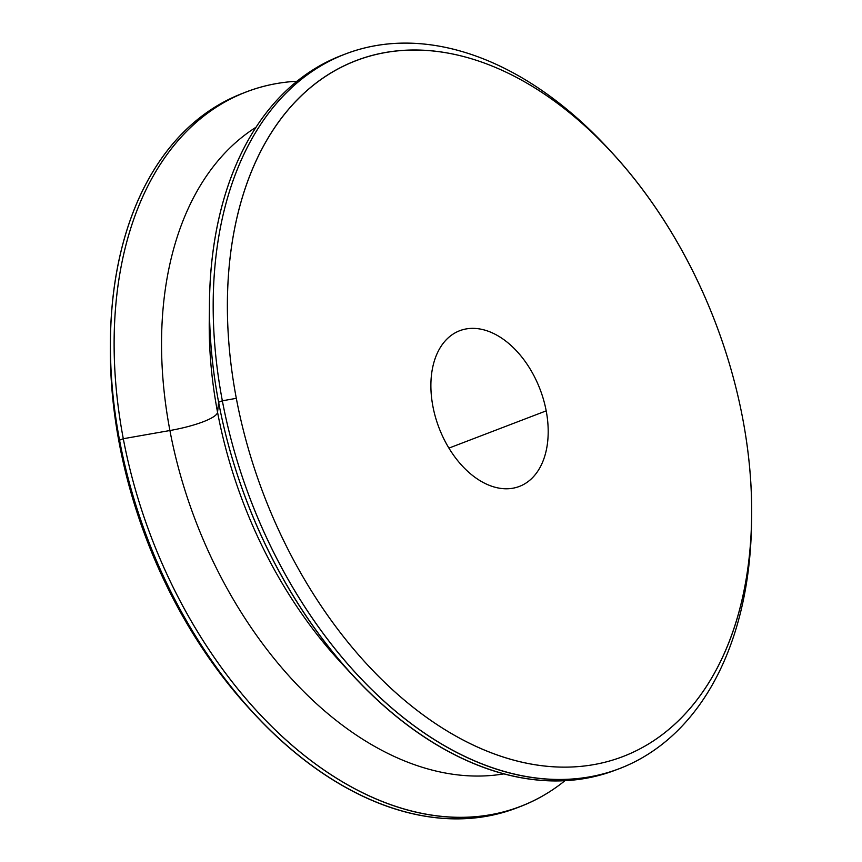 <?xml version="1.0" encoding="UTF-8"?>
<svg xmlns="http://www.w3.org/2000/svg" width="862" height="862" viewBox="0 0 862 862"><rect width="100%" height="100%" fill="white"/><g stroke="black" fill="none" stroke-linecap="round" stroke-linejoin="round"><path stroke-width="1.29" d="M432.886 406.282A83.366 54.069 69 0 0 519.355 486.427A83.366 54.069 69 0 0 546.196 410.862L448.908 448.111L546.196 410.862A83.366 54.069 69 0 0 459.726 330.717A83.366 54.069 69 0 0 432.886 406.282A83.366 54.069 -111 0 1 474.391 328.39A83.366 54.069 -111 0 1 546.196 410.862A83.366 54.069 -111 0 1 504.69 488.754A83.366 54.069 -111 0 1 432.886 406.282M608.68 149.051A382.685 248.213 69 0 0 345.543 53.929A382.685 248.213 69 0 0 222.353 400.798L236.317 398.33A372.632 241.694 69 0 0 521.445 762.094A372.632 241.694 69 0 0 751.621 516.984A372.632 241.694 69 0 0 742.764 418.803A372.632 241.694 69 0 0 421.82 50.147A372.632 241.694 69 0 0 236.317 398.33A372.632 241.694 69 0 0 557.261 766.986A372.632 241.694 69 0 0 742.764 418.803L742.764 418.803A372.632 241.694 69 0 0 612.16 152.833A372.632 241.694 69 0 0 326.224 75.953A372.632 241.694 69 0 0 236.317 398.33L222.353 400.798A382.685 248.213 -111 0 1 314.684 69.725A382.685 248.213 -111 0 1 608.324 148.673L612.16 152.833M352.73 675.377L339.93 661.488A349.153 226.469 -111 0 1 217.558 412.273L218.614 402.231A382.685 248.213 69 0 0 352.73 675.377A382.685 248.213 69 0 0 617.386 769.378A382.685 248.213 -111 0 1 615.511 770.111A382.685 248.213 -111 0 1 218.614 402.231L222.353 400.798L218.614 402.231A382.685 248.213 -111 0 1 341.794 55.373L345.543 53.929M751.621 516.984L751.545 522.641A382.685 248.213 -111 0 1 515.164 774.356A382.685 248.213 -111 0 1 222.353 400.798A382.685 248.213 69 0 0 619.261 768.678A382.685 248.213 69 0 0 751.556 522.124M218.614 402.231L217.558 412.273A349.153 226.469 -111 0 1 209.261 320.276L209.509 301.398A382.685 248.213 69 0 0 218.614 402.231M343.669 54.662A382.685 248.213 69 0 0 209.509 301.398M339.93 661.488A349.153 226.469 -111 0 1 217.558 412.273A47.41 9.697 -10.7 0 1 169.911 430.526A349.153 226.469 69 0 1 256.122 127.188A349.153 226.469 69 0 0 169.911 430.526A47.41 9.697 169.3 0 0 217.558 412.273A349.153 226.469 -111 0 1 209.261 320.276M169.911 430.526A349.153 226.469 69 0 0 503.785 773.893A349.153 226.469 69 0 1 169.911 430.526L123.298 438.726L169.911 430.526M244.614 92.6A382.685 248.213 69 0 0 110.455 339.337A382.685 248.213 69 0 0 119.549 440.159L123.298 438.726A382.685 248.213 69 0 0 520.206 806.606A382.685 248.213 69 0 0 564.933 780.724A382.685 248.213 -111 0 1 123.298 438.726A382.685 248.213 -111 0 1 297.067 81.254A382.685 248.213 69 0 0 246.489 91.868A382.685 248.213 69 0 0 123.298 438.726L119.549 440.159A382.685 248.213 -111 0 1 242.739 93.301L246.489 91.868M110.422 342.203A372.632 241.694 69 0 0 119.236 443.176L119.549 440.159L119.236 443.176A372.632 241.694 -111 0 1 110.379 344.994L110.455 339.337M119.236 443.176A372.632 241.694 69 0 0 251.736 711.193A372.632 241.694 -111 0 1 249.84 709.146A372.632 241.694 -111 0 1 119.236 443.176M119.549 440.159A382.685 248.213 69 0 0 253.676 713.316A382.685 248.213 69 0 0 518.331 807.317A382.685 248.213 -111 0 1 516.457 808.05A382.685 248.213 -111 0 1 119.549 440.159M619.261 768.678L615.511 770.111M249.84 709.146L253.676 713.316M516.457 808.05L520.206 806.606"/></g></svg>
